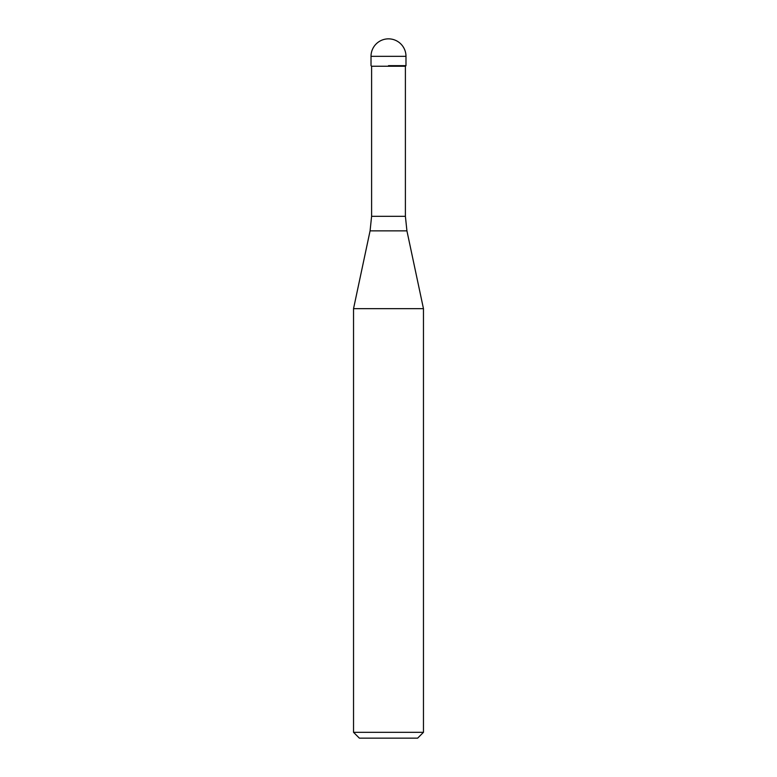 <?xml version="1.0" encoding="UTF-8"?>
<svg xmlns="http://www.w3.org/2000/svg" width="777" height="777" viewBox="0 0 777 777"><rect width="100%" height="100%" fill="white"/><g stroke="black" fill="none" stroke-linecap="round" stroke-linejoin="round"><path stroke-width="1.17" d="M388.5 65.656L405.982 65.656L388.5 65.656M405.4 216.317L406.925 230.856L370.075 230.856L371.6 216.317L405.4 216.317L405.4 66.239L371.6 66.239L371.017 65.656L371.017 56.332L371.017 65.656M406.925 230.856L423.465 308.663L353.535 308.663L370.075 230.856M423.465 732.322L417.637 738.15L359.362 738.15L353.535 732.322L423.465 732.322L423.465 308.663M388.5 38.85A17.482 17.482 0 0 0 371.017 56.332L405.982 56.332A17.482 17.482 0 0 0 388.5 38.85A17.482 17.482 0 0 0 371.017 56.332M405.4 66.239L405.982 65.656L405.982 56.332M371.6 216.317L371.6 66.239M353.535 732.322L353.535 308.663"/></g></svg>
